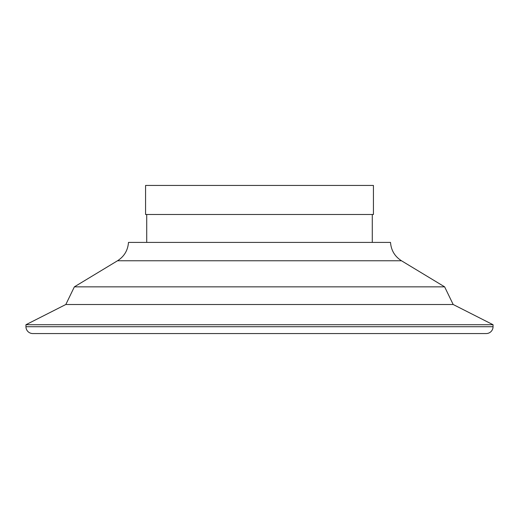 <?xml version="1.0" encoding="UTF-8"?>
<svg xmlns="http://www.w3.org/2000/svg" width="519" height="519" viewBox="0 0 519 519"><rect width="100%" height="100%" fill="white"/><g stroke="black" fill="none" stroke-linecap="round" stroke-linejoin="round"><path stroke-width="0.78" d="M486.212 333.555L32.788 333.555A6.838 6.838 0 0 1 25.95 326.717L493.05 326.717A6.838 6.838 0 0 1 486.212 333.555L32.788 333.555M128.485 242.412C127.869 250.353 124.21 256.47 117.508 260.772L401.492 260.772C394.79 256.47 391.131 250.353 390.515 242.412L128.485 242.412L372.285 242.412L372.285 214.496M117.508 260.772L74.366 286.845L65.822 304.504L25.95 324.725L493.05 324.725L493.05 326.717M65.822 304.504L453.178 304.504L493.05 324.725M74.366 286.845L444.634 286.845L453.178 304.504M259.5 214.496L373.427 214.496L373.427 185.445L145.573 185.445L145.573 214.496L259.5 214.496M390.515 242.412L372.285 242.412M401.492 260.772L444.634 286.845M25.95 326.717L25.95 324.725M146.715 242.412L146.715 214.496"/></g></svg>
